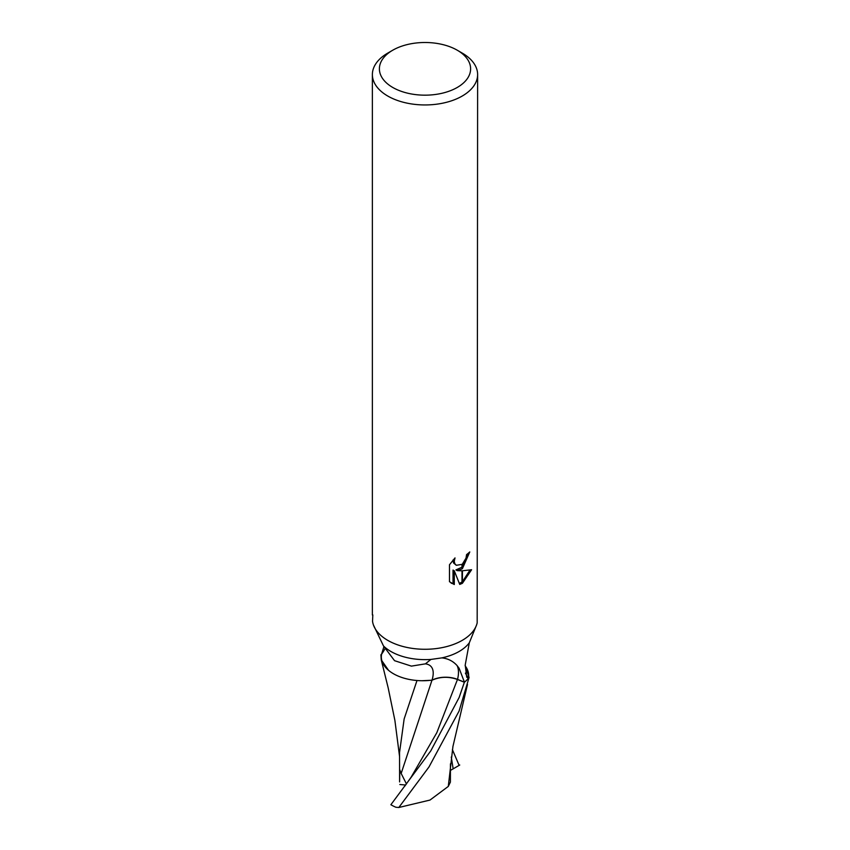 <?xml version="1.0" encoding="UTF-8"?>
<svg xmlns="http://www.w3.org/2000/svg" width="850" height="850" viewBox="0 0 850 850"><rect width="100%" height="100%" fill="white"/><g stroke="black" fill="none" stroke-linecap="round" stroke-linejoin="round"><path stroke-width="1.27" d="M465.141 665.752L465.651 666.517A41.395 23.896 180 0 1 468.435 678.045A6.524 3.761 -0 0 0 468.329 678.406L466.714 677.163L465.226 664.934L469.306 642.802A48.248 27.859 180 0 1 459.117 651.482A48.248 27.859 180 0 1 441.862 657.879C447.993 658.537 453.082 661.119 457.109 665.614L459.117 668.259L464.44 682.199L457.544 679.394A20.751 11.974 0 0 0 432.023 680.128A52.498 19.454 136.4 0 0 425.414 663.85L430.908 659.43A48.248 27.859 180 0 1 383.499 645.979L394.549 660.684L411.411 666.124L425.414 663.85M373.458 625.026L383.499 645.979M430.908 659.43L441.862 657.879M457.257 87.454A45.613 26.339 180 0 1 392.743 87.454A45.613 26.339 180 0 1 392.743 50.214L392.743 50.214A45.613 26.339 180 0 1 457.257 50.214A45.613 26.339 180 0 1 457.257 87.454M387.781 53.083L392.743 50.214L387.781 53.083A52.626 30.388 180 0 0 372.374 74.566A52.626 30.388 180 0 0 404.855 102.637A52.626 30.388 180 0 0 462.219 96.05A52.626 30.388 180 0 0 477.626 74.566A52.626 30.388 180 0 0 462.219 53.083L457.257 50.214M432.023 680.128A41.395 23.896 180 0 1 381.565 654.277A6.524 3.761 0 0 0 381.671 653.916L383.871 646.829M372.821 614.933L372.534 621.286A52.626 30.388 180 0 0 406.799 647.403A52.626 30.388 180 0 0 462.219 640.379A52.626 30.388 180 0 0 477.179 622.848L477.626 74.566M457.172 570.648L461.996 570.786L461.996 583.493L459.733 584.418L454.283 570.796L454.283 584.534L449.48 581.708L449.48 564.761L455.016 557.908L454.261 561.276L454.803 563.688L456.301 565.293L461.996 564.379L461.996 568.905L457.172 570.648L455.919 569.925L461.996 567.205M461.996 564.379A8.404 4.856 120 0 0 462.432 564.018L466.023 558.131L466.576 554.604A52.626 30.388 0 0 0 469.774 551.937L462.432 568.597A13.834 7.99 -60 0 1 461.996 568.905M462.432 583.259L462.432 570.786L471.591 569.734L462.432 583.259A19.051 10.997 -60 0 1 461.996 583.493M462.432 566.812L468.403 553.159M462.432 568.597L462.432 564.018M456.312 565.293L453.539 562.966L453.018 560.001M451.127 583.111L453.018 583.801L453.018 570.063L454.283 570.796M459.351 583.408L461.996 582.027M462.432 581.719L469.944 570.116M453.018 583.812L454.283 584.534M468.435 678.045A49.821 37.751 -78.9 0 1 465.375 673.136M469.306 642.802L476.542 625.026M381.565 654.277A49.821 18.456 136.4 0 0 384.901 648.954M468.329 678.406A48.248 27.859 180 0 1 464.44 682.199M476.606 624.856A52.626 30.388 180 0 1 462.219 640.379M388.546 670.321L381.257 659.866L380.906 654.861A48.248 27.848 180 0 1 381.671 653.916M406.47 783.966L401.168 773.447L431.959 680.244C440.141 676.621 448.641 676.366 457.459 679.469L464.376 682.253L459.117 697.531L430.769 750.901L390.873 804.737A48.248 27.859 180 0 0 395.845 807.245L398.809 807.5L428.984 766.966L459.106 710.993L469.094 677.461L465.152 665.624M416.999 680.51L404.143 718.951L399.553 752.431L399.606 781.926L399.797 769.834L401.168 773.447M421.812 680.733L431.959 680.244M450.436 763.852L450.394 782.117L448.29 786.42L429.994 800.062L398.809 807.5M448.29 786.42L452.933 746.481L467.5 684.484M459.744 765.011L453.167 768.846L451.276 757.063M452.402 749.615L459.127 765.372M469.094 677.461A48.248 27.848 180 0 1 464.376 682.253M453.167 768.846L450.426 770.419M405.652 785.028L399.829 784.508M457.544 679.394A72.494 26.86 136.4 0 0 457.109 665.614M411.209 777.059L436.794 732.742L457.47 679.469M372.374 614.986L372.374 74.566M399.564 756.543L394.889 720.386L388.163 687.82L381.246 659.866M411.251 776.996L404.674 786.282"/></g></svg>
